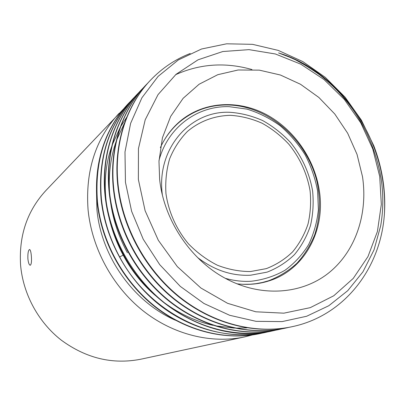 <?xml version="1.0" encoding="UTF-8"?>
<svg xmlns="http://www.w3.org/2000/svg" width="405" height="405" viewBox="0 0 405 405"><rect width="100%" height="100%" fill="white"/><g stroke="black" fill="none" stroke-linecap="round" stroke-linejoin="round"><path stroke-width="0.61" d="M260.223 333.543L260.05 333.583C225.625 340.929 185.91 331.25 154.295 306.256C122.796 281.126 101.291 241.78 97.18 202.181C94.957 178.372 98.187 156.381 106.864 136.207C112.367 123.753 119.571 112.828 128.481 103.427L128.613 103.285M130.278 101.594L128.628 103.3C104.814 129.099 94.436 161.975 97.494 201.923C101.604 241.567 123.145 280.959 154.675 306.114C186.325 331.138 226.081 340.833 260.531 333.477L263.215 332.864M130.481 101.371L128.481 103.427M382.563 179.349C373.592 122.583 332.92 72.095 283.809 54.624L278.584 52.928L288.37 56.72C294.967 58.948 305.107 64.775 318.786 74.206C336.768 87.703 370.19 119.186 380.978 177.734C383.52 194.02 383.419 210.068 380.67 225.884L374.028 249.88L362.981 271.765L347.763 290.658L328.789 305.74L306.636 316.259L282.083 321.6L256.056 321.337L229.635 315.277L203.988 303.497L180.306 286.396L159.722 264.652L143.233 239.244L131.635 211.339L125.444 182.26L124.988 151.951L130.623 123.348L141.902 97.792L158.112 76.383L178.337 59.945L201.538 49.005L226.638 43.801L252.553 44.337L278.255 50.397L302.798 61.585L325.326 77.385L345.08 97.154L361.407 120.174L373.754 145.648C378.007 156.735 381.039 168.065 382.862 179.653C384.664 191.241 385.17 202.773 384.391 214.24C385.064 202.586 384.451 190.957 382.563 179.349M138.368 179.486L138.454 148.594L145.203 119.789L158.031 94.628L176.023 74.343L198.035 59.813L222.796 51.531L248.999 49.638L275.385 53.981L300.753 64.157L324.046 79.557L344.321 99.422L360.774 122.862L372.742 148.898L379.713 176.448L381.333 204.383L377.414 231.503L367.973 256.583L353.261 278.397L333.771 295.766L310.276 307.643L283.839 313.171L255.763 311.789L227.569 303.31L200.885 288.006L177.319 266.611L158.335 240.322L145.096 210.681L138.368 179.486M27.884 258.79C27.717 253.495 28.249 250.401 29.484 249.51C30.365 249.657 30.983 251.809 31.342 255.97C31.747 261.301 31.393 264.394 30.284 265.25C29.175 265.083 28.375 262.931 27.884 258.79M124.158 108.322L45.785 190.649C27.277 210.757 18.868 235.462 20.559 264.779C22.963 293.853 38.278 322.193 61.332 340.185C86.108 358.303 112.499 364.667 140.515 359.275L244.579 336.925L252.269 334.97M119.009 113.395C95.626 138.763 85.303 170.839 88.057 209.628C91.783 248.118 112.393 286.208 142.681 310.498C173.077 334.672 211.359 344.007 244.579 336.925M236.844 283.799C248.235 285.145 259.089 284.133 269.416 280.761C304.94 269.502 325.488 230.172 319.408 191.13C314.741 158.968 293.686 128.795 265.422 114.078C237.163 99.473 203.173 101.67 179.891 121.404C171.639 128.471 165.129 137.214 160.35 147.643M159.626 179.218L158.978 161.367L162.435 137.751L170.667 116.402L183.136 98.309L199.118 84.235L217.763 74.702L238.145 69.989L259.332 70.141L280.407 75.011L300.515 84.275L318.872 97.468L334.788 114.013L347.672 133.24L357.033 154.396L362.5 176.666C368.12 213.997 355.524 251.778 328.217 273.329C300.91 294.739 259.929 297.508 224.405 277.83C189.854 258.982 163.736 219.368 159.626 179.218M145.765 85.192L145.577 85.389C121.723 110.312 109.051 148.751 113.41 188.922C117.895 230.754 140.722 272.428 173.932 299.082C207.274 325.61 248.943 335.917 284.907 328.247L285.181 328.187M288.497 327.432L285.449 328.131C249.485 335.806 207.755 325.509 174.352 298.92C141.107 272.241 118.25 230.48 113.764 188.634C109.396 148.448 122.067 109.947 145.952 84.989L148.103 82.782M141.254 89.951L141.072 90.138C117.47 114.797 104.915 152.786 109.178 192.38C113.552 233.609 136.029 274.686 168.814 300.961C201.69 327.078 242.863 337.223 278.432 329.64L278.701 329.579M281.921 328.845L278.959 329.523C243.349 337.117 202.151 326.962 169.224 300.804C136.424 274.514 113.911 233.407 109.517 192.102C105.254 152.437 117.814 114.443 141.436 89.753L143.527 87.607M275.532 330.222L272.646 330.88C237.426 338.393 196.714 328.394 164.238 302.631C131.858 276.716 109.684 236.181 105.396 195.468C101.225 156.365 113.668 118.812 137.047 94.39L136.693 94.765C113.339 119.176 100.911 156.679 105.062 195.742C107.269 216.27 113.451 235.933 123.616 254.73C153.844 311.642 219.358 343.506 272.14 330.991L272.403 330.936M269.315 331.558L266.51 332.201C214.235 344.589 149.496 313.156 119.672 256.988C109.644 238.434 103.548 219.019 101.392 198.744C98.248 158.264 108.712 124.978 132.769 98.896L134.733 96.886M132.769 98.896L132.425 99.26C108.388 125.322 97.934 158.568 101.068 199.007C105.244 238.96 126.892 278.706 158.588 304.211C190.401 329.579 230.379 339.608 265.113 332.49M384.391 214.24C380.73 267.988 344.706 315.708 292.121 326.693C255.763 334.459 213.486 323.975 179.658 296.997C145.942 269.902 122.735 227.504 118.133 185.06C113.673 144.296 126.466 105.3 150.599 80.094C162.076 68.126 175.294 59.257 190.244 53.48M292.856 326.531L291.57 326.815C255.241 334.57 213.01 324.101 179.218 297.164C145.542 270.094 122.356 227.757 117.769 185.358C113.309 144.651 126.092 105.695 150.209 80.499L150.594 80.094M137.047 94.39L139.077 92.299M283.809 54.624L295.463 59.793L306.701 66.076M150.827 79.856L150.209 80.499M127.418 252.796C118.817 236.96 113.238 220.381 110.681 203.052M109.527 192.183C108.424 174.347 110.585 157.555 116.022 141.796M116.812 139.588L124.649 122.735M246.974 327.873L235.578 328.161M234.328 328.121L215.318 325.822M212.949 325.316C195.868 321.418 179.785 313.976 164.703 302.996M155.48 295.604C112.793 259.332 94.532 194.962 111.578 146.919M112.352 144.681L120.088 127.656M120.695 126.593L126.735 117.237M175.365 320.203C133.528 302.039 100.987 256.38 96.906 209.4L96.471 190.294M263.589 282.406L268.667 280.736L262.339 282.498L255.813 283.687L250.477 284.214L242.909 284.31M163.068 142.201C167.483 134.369 172.97 127.656 179.526 122.057L175.451 125.53M159.023 160.34C167.953 127.043 197.605 105.604 229.235 106.672L247.045 109.132C258.775 112.772 269.801 118.3 280.113 125.722C289.808 134.08 298.126 143.75 305.066 154.73C311.065 166.252 315.242 178.316 317.601 190.922L318.396 209.744C317.08 222.153 313.814 233.781 308.6 244.635C302.322 254.796 294.43 263.356 284.917 270.317C274.646 276.154 263.447 279.794 251.328 281.237C242.722 281.758 234.049 280.786 225.312 278.326M197.615 257.56C214.189 270.221 231.842 276.104 250.568 275.218L267.062 272.14C277.41 268.115 286.543 262.273 294.465 254.613C301.507 246.088 306.843 236.424 310.473 225.625C313.045 214.407 313.759 202.87 312.609 191.013C309.45 172.996 302.064 156.796 290.456 142.403C282.199 133.594 272.95 126.325 262.698 120.579C252.062 115.865 241.142 113.101 229.949 112.296C190.061 110.352 156.052 148.994 162.354 194.8M250.513 271.537L266.328 268.621C276.25 264.779 285.014 259.195 292.618 251.864C299.386 243.699 304.514 234.439 308.008 224.081C310.488 213.319 311.182 202.247 310.088 190.866C307.061 173.563 299.968 158.001 288.821 144.185C280.888 135.731 272.003 128.755 262.156 123.247C251.945 118.731 241.471 116.093 230.728 115.334C214.706 115.602 199.599 121.135 187.388 131.483C179.86 139.188 173.947 148.286 169.644 158.775C166.425 169.852 165.194 181.47 165.959 193.631C168.551 211.886 176.413 229.448 188.462 243.84C197.154 252.75 206.823 259.894 217.475 265.265C228.43 269.462 239.441 271.558 250.513 271.537M123.667 254.826L119.672 256.988M175.633 74.682C200.009 63.752 225.443 62.036 251.93 69.544M228.339 104.986C268.586 105.918 307.066 139.943 317.019 181.926C320.836 200.156 320.087 217.718 314.771 234.601C310.417 245.283 304.489 254.826 296.981 263.22C288.674 270.783 279.237 276.62 268.667 280.736M228.152 104.986C209.815 104.718 193.61 110.408 179.526 122.057M284.907 328.247L285.449 328.131M278.432 329.64L278.959 329.523M272.14 330.991L272.646 330.88M266.014 332.308L266.51 332.201M260.05 333.588L260.536 333.482M291.57 326.815L292.121 326.698M145.577 85.389L145.952 84.989M141.072 90.138L141.436 89.753"/></g></svg>
